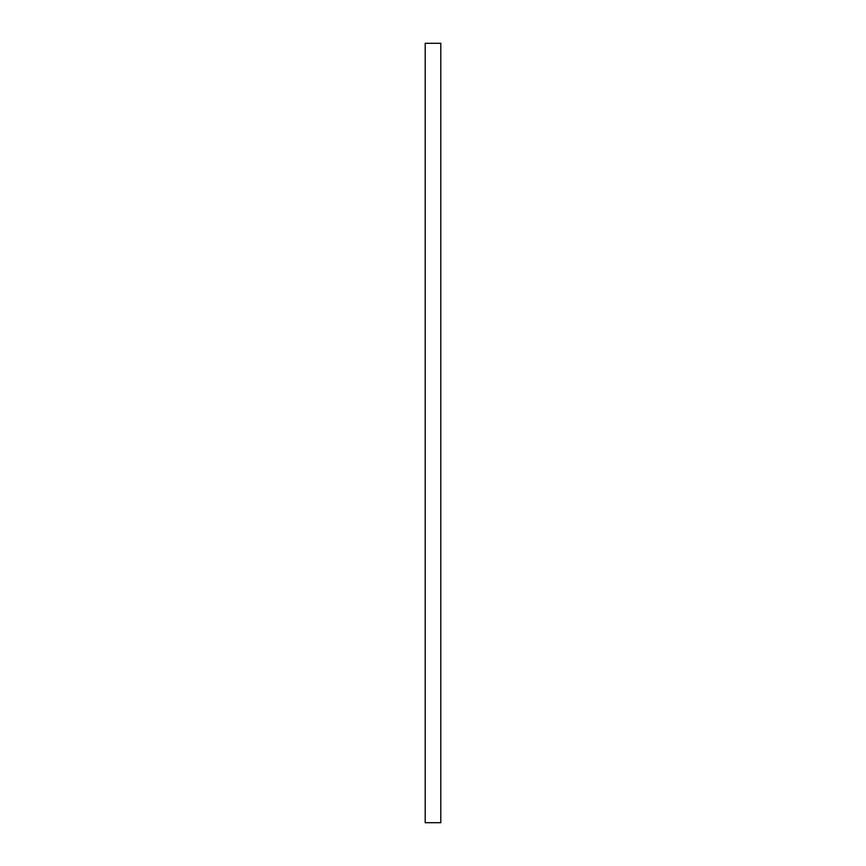 <?xml version="1.0" encoding="UTF-8"?>
<svg xmlns="http://www.w3.org/2000/svg" width="866" height="866" viewBox="0 0 866 866"><rect width="100%" height="100%" fill="white"/><g stroke="black" fill="none" stroke-linecap="round" stroke-linejoin="round"><path stroke-width="1.3" d="M440.794 43.3L425.206 43.3L425.206 822.7L440.794 822.7L440.794 43.3"/></g></svg>

